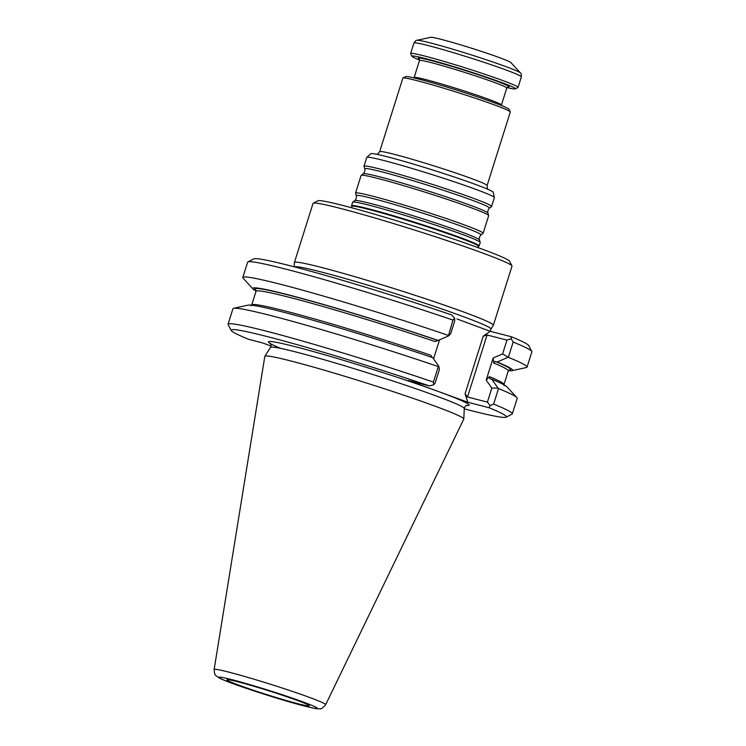 <?xml version="1.0" encoding="UTF-8"?>
<svg xmlns="http://www.w3.org/2000/svg" width="746" height="746" viewBox="0 0 746 746"><rect width="100%" height="100%" fill="white"/><g stroke="black" fill="none" stroke-linecap="round" stroke-linejoin="round"><path stroke-width="1.12" d="M479.128 245.956L480.219 242.497A66.879 3.264 -162.5 0 0 480.21 242.375A66.879 3.264 -162.5 0 0 417.415 219.268A66.879 3.264 -162.5 0 0 352.709 202.175A66.879 3.264 -162.5 0 0 352.644 202.269L351.553 205.728A66.879 3.264 17.5 0 1 369.046 208.927A66.879 3.264 17.5 0 1 439.422 230.244A66.879 3.264 17.5 0 1 479.128 245.956A66.879 3.264 17.5 0 1 479.044 246.059L478.512 246.432A66.487 3.245 -162.5 0 0 416.156 223.24A66.487 3.245 -162.5 0 0 351.786 206.474L351.562 205.859A66.879 3.264 17.5 0 1 351.553 205.728M364.794 168.848A65.387 3.198 -162.5 0 1 428.111 185.344A65.387 3.198 -162.5 0 1 489.432 208.143L491.502 206.558A66.879 3.264 -162.5 0 0 491.577 206.465L494.356 197.653A66.879 3.264 -162.5 0 0 494.356 197.559L493.181 192.281A64.175 3.133 -162.5 0 0 432.922 170.079A64.175 3.133 -162.5 0 0 370.827 153.695L366.836 157.35A66.879 3.264 -162.5 0 0 366.78 157.434L364.001 166.246A66.879 3.264 -162.5 0 0 364.001 166.358L364.794 168.848C365.111 170.75 364.598 172.391 363.237 173.762L361.167 175.347A66.879 3.264 -162.5 0 0 361.101 175.45L355.544 193.065A66.879 3.264 -162.5 0 0 355.544 193.186L356.336 195.676C356.653 197.578 356.14 199.219 354.779 200.59L352.709 202.175M494.356 197.559A66.879 3.264 -162.5 0 0 431.552 174.424A66.879 3.264 -162.5 0 0 366.836 157.35M487.101 185.54L510.292 111.993A56.323 2.751 -162.5 0 0 510.264 111.844L508.884 109.205A54.206 2.648 -162.5 0 0 458.007 90.518A54.206 2.648 -162.5 0 0 405.61 76.642L402.961 78.013A56.323 2.751 -162.5 0 0 402.859 78.116L379.667 151.662A56.323 2.751 17.5 0 1 394.41 154.357A56.323 2.751 17.5 0 1 453.671 172.307A56.323 2.751 17.5 0 1 487.101 185.54L487.492 189.148M510.264 111.844A56.323 2.751 -162.5 0 0 457.401 92.429A56.323 2.751 -162.5 0 0 402.961 78.013M419.569 60.044A54.206 2.648 17.5 0 1 412.016 56.323L410.636 53.675A56.323 2.751 17.5 0 1 410.617 53.526A56.323 2.751 17.5 0 1 425.351 56.22A56.323 2.751 17.5 0 1 484.611 74.171A56.323 2.751 17.5 0 1 518.041 87.403A56.323 2.751 17.5 0 1 517.938 87.506L515.29 88.886A54.206 2.648 17.5 0 1 506.972 87.608M412.016 56.323A54.206 2.648 17.5 0 1 426.171 58.766A54.206 2.648 17.5 0 1 484.378 76.437A54.206 2.648 17.5 0 1 515.29 88.886M520.428 72.931L510.935 62.617A42.242 2.061 -162.5 0 0 471.36 48.154A42.242 2.061 -162.5 0 0 430.656 37.3L416.958 40.303A54.439 2.658 17.5 0 1 430.946 43.063A54.439 2.658 17.5 0 1 486.178 59.727A54.439 2.658 17.5 0 1 520.428 72.931C521.109 73.005 521.426 74.32 521.361 76.866L518.041 87.403M356.336 195.676A65.387 3.198 -162.5 0 1 419.644 212.172A65.387 3.198 -162.5 0 1 480.974 234.971L483.044 233.386A66.879 3.264 -162.5 0 0 483.119 233.293A66.879 3.264 -162.5 0 0 420.315 210.064A66.879 3.264 -162.5 0 0 355.544 193.065M483.119 233.293L488.677 215.669A66.879 3.264 -162.5 0 0 488.667 215.547A66.879 3.264 -162.5 0 0 425.873 192.44A66.879 3.264 -162.5 0 0 361.167 175.347M491.577 206.465A66.879 3.264 -162.5 0 0 428.773 183.236A66.879 3.264 -162.5 0 0 364.001 166.246M297.99 703.73A43.184 2.107 -162.5 0 0 309.282 705.716A43.184 2.107 -162.5 0 0 268.737 690.796A43.184 2.107 -162.5 0 0 226.971 679.765A43.184 2.107 -162.5 0 0 251.859 689.733A43.184 2.107 -162.5 0 0 297.99 703.73M325.676 704.681L463.779 419.075A104.309 5.091 -162.5 0 0 463.807 418.972A104.309 5.091 -162.5 0 0 365.848 382.819A104.309 5.091 -162.5 0 0 264.858 356.243A104.309 5.091 -162.5 0 0 264.821 356.346L214.139 669.507C214.671 676.622 215.762 675.177 219.268 677.983C228.183 682.982 279.135 699.58 304.107 705.949C316.696 709.026 317.684 709.026 320.193 708.7C320.743 709.446 322.57 708.103 325.676 704.681A58.477 2.853 -162.5 0 0 270.77 684.352A58.477 2.853 -162.5 0 0 214.139 669.507M233.657 308.294A149.014 7.283 -162.5 0 1 438.303 366.584L438.825 366.267L432.671 357.623A136.266 6.658 -162.5 0 0 247.97 305.151L233.657 308.294A149.014 7.283 -162.5 0 0 232.957 308.723L228.071 324.221A149.014 7.283 -162.5 0 0 228.136 324.613L231.195 330.487A144.323 7.05 -162.5 0 0 248.53 339.281L262.312 342.843L271.022 346.023M432.167 357.576L430.796 355.236A132.266 6.462 17.5 0 0 251.71 304.955L250.926 305.851M255.878 290.147L256.009 291.322A132.266 6.462 -162.5 0 1 435.095 341.593L438.098 340.409A136.266 6.658 -162.5 0 0 253.053 289.019A136.266 6.658 -162.5 0 0 256.074 291.052M508.399 370.613A136.266 6.658 -162.5 0 0 512.036 370.669A136.266 6.658 -162.5 0 0 497.19 362.006L495.223 361.418L493.693 363.004L493.153 358.005L502.599 353.93L508.362 357.325A149.014 7.283 -162.5 0 1 527.049 367.107A149.014 7.283 -162.5 0 1 526.35 367.526L512.036 370.669M489.395 376.646L489.796 378.632L491.763 379.22L498.03 388.097L491.838 388.069L486.187 380.106L489.395 376.646A132.266 6.462 17.5 0 1 503.988 384.507L504.119 385.682M464.245 408.845A144.323 7.05 -162.5 0 0 506.152 417.182L512.036 414.123A149.014 7.283 -162.5 0 0 512.306 413.844L517.192 398.345A149.014 7.283 -162.5 0 0 516.875 397.599L506.944 386.81A136.266 6.658 -162.5 0 0 491.763 379.22M438.303 366.584L433.417 382.083A149.014 7.283 -162.5 0 0 228.071 324.221M467.826 402.253L465.066 393.767L467.528 396.993L487.408 402.113L490.085 405.628L489.031 407.717L467.826 402.253L408.118 380.432L429.332 385.906L433.678 384.815L435.179 382.931L439.357 369.662L438.825 366.267M439.562 339.794L433.547 358.845M452.971 320.071L448.365 336.017L450.612 333.956L454.724 320.92L454.65 318.272L452.971 320.071A149.014 7.283 -162.5 0 0 247.896 261.921A149.014 7.283 -162.5 0 0 247.625 262.21L242.804 277.484A149.014 7.283 -162.5 0 0 243.131 278.23L253.053 289.019M448.365 336.017L438.098 340.409M448.15 335.336A149.014 7.283 -162.5 0 0 242.804 277.484M497.19 362.006L507.7 357.437M493.153 358.005L486.187 380.106M498.03 388.097L498.514 388.563L493.628 404.062L490.085 405.628M516.875 397.599A149.014 7.283 -162.5 0 0 498.514 388.563M512.306 413.844A149.014 7.283 -162.5 0 0 493.628 404.062M527.049 367.107L531.861 351.832A149.014 7.283 -162.5 0 0 531.795 351.441A149.014 7.283 -162.5 0 0 513.173 342.05L508.362 357.325M433.678 384.815L433.417 382.083M429.332 385.906A144.323 7.05 -162.5 0 0 231.195 330.487M513.173 342.05L511.169 338.749L506.954 340.101L487.073 334.982L483.203 336.222L490.197 331.299L511.402 336.763A144.323 7.05 -162.5 0 1 528.737 345.566L531.795 351.441M502.599 353.93L506.954 340.101M487.408 402.113L491.838 388.069M506.152 417.182A144.323 7.05 -162.5 0 0 489.031 407.717M454.65 318.272L451.703 314.952A144.323 7.05 -162.5 0 0 253.78 258.871L247.896 261.921M511.169 338.749L511.402 336.763M490.197 331.299L456.99 318.952M294.362 266.854A103.134 5.035 -162.5 0 1 396.835 294.111A103.134 5.035 -162.5 0 1 490.905 329.117L493.339 325.303A104.309 5.091 -162.5 0 0 493.367 325.237A104.309 5.091 -162.5 0 0 395.417 289.019A104.309 5.091 -162.5 0 0 294.4 262.508A104.309 5.091 -162.5 0 0 294.39 262.573L294.204 266.816M294.4 262.508L313.04 203.406A104.309 5.091 17.5 0 1 313.236 203.201A104.309 5.091 17.5 0 1 340.325 208.395A104.309 5.091 17.5 0 1 447.824 240.874A104.309 5.091 17.5 0 1 511.961 265.865A104.309 5.091 17.5 0 1 512.008 266.135L493.367 325.237M313.236 203.201L317.936 200.767A100.561 4.914 17.5 0 1 344.055 205.765A100.561 4.914 17.5 0 1 447.684 237.079A100.561 4.914 17.5 0 1 509.509 261.165L511.961 265.865M416.958 40.303C416.352 39.976 415.345 40.871 413.937 42.998A56.323 2.751 17.5 0 1 428.67 45.693A56.323 2.751 17.5 0 1 487.931 63.643A56.323 2.751 17.5 0 1 521.361 76.866M419.271 59.018A47.641 2.331 17.5 0 1 430.722 60.426A47.641 2.331 17.5 0 1 485.515 77.202A47.641 2.331 17.5 0 1 507.802 86.937M419.14 58.859L419.485 60.51A45.758 2.238 17.5 0 1 431.458 62.692A45.758 2.238 17.5 0 1 479.613 77.276A45.758 2.238 17.5 0 1 506.776 88.028L508.007 86.881M506.776 88.028L501.415 105.018A45.758 2.238 -162.5 0 0 458.445 89.119A45.758 2.238 -162.5 0 0 414.133 77.491L413.937 77.92M480.974 234.971C479.622 236.342 479.1 237.983 479.426 239.895A65.387 3.198 -162.5 0 0 418.03 217.3A65.387 3.198 -162.5 0 0 354.779 200.59M489.432 208.143C488.08 209.523 487.558 211.165 487.884 213.067A65.387 3.198 -162.5 0 0 426.488 190.472A65.387 3.198 -162.5 0 0 363.237 173.762M303.753 705.837A51.511 2.518 -162.5 0 0 279.554 693.845A51.511 2.518 -162.5 0 0 221.002 678.748A51.511 2.518 -162.5 0 0 303.753 705.837M437.594 340.363A134.14 6.555 -162.5 0 0 306.97 299.948A134.14 6.555 -162.5 0 0 256.018 290.418M508.809 370.128A134.14 6.555 -162.5 0 0 495.223 361.418M509.07 369.979L508.287 370.865A132.266 6.462 -162.5 0 0 493.693 363.004M466.791 405.33C465.877 405.264 465.028 406.318 464.264 408.463A101.587 4.961 -162.5 0 0 368.86 373.252A101.587 4.961 -162.5 0 0 270.509 347.375L264.858 356.243M466.371 405.442A105.195 5.138 -162.5 0 0 355.441 363.964A105.195 5.138 -162.5 0 0 280.785 348.419M487.073 334.982L467.528 396.993M483.203 336.222L465.066 393.767M419.485 60.51L414.133 77.491M413.937 42.998L410.617 53.526M479.426 239.895L480.21 242.375M487.884 213.067L488.667 215.547M478.512 246.432L477.543 247.448M351.991 207.854L351.786 206.474M464.264 408.463L463.807 418.972M256.009 291.322L251.71 304.955M508.287 370.865L503.988 384.507M270.509 347.375C271.302 346.041 271.218 344.699 270.238 343.356L270.248 343.356M490.905 329.117L490.383 331.345M379.667 151.662L377.28 154.394"/></g></svg>
